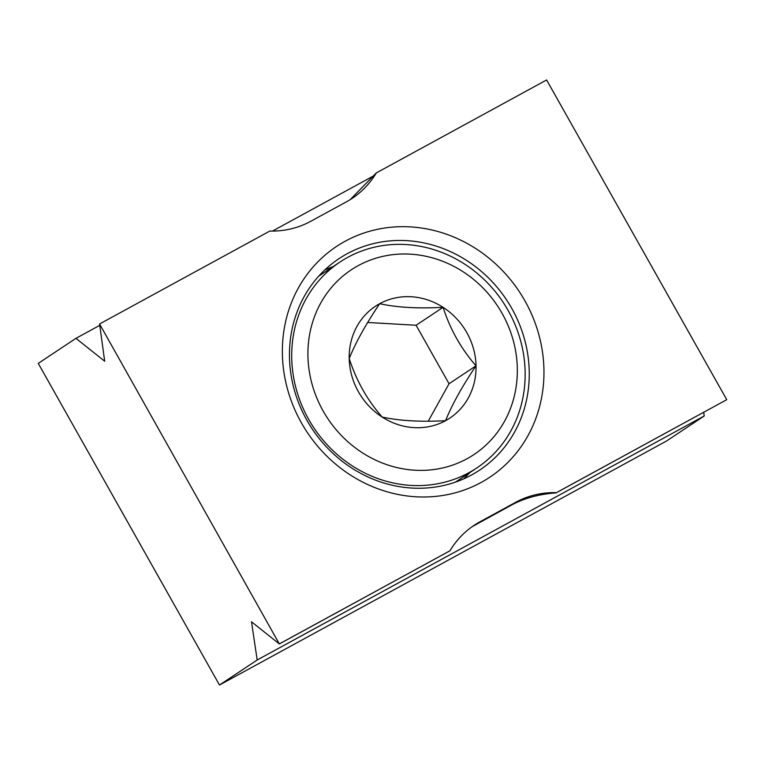 <?xml version="1.0" encoding="UTF-8"?>
<svg xmlns="http://www.w3.org/2000/svg" width="765" height="765" viewBox="0 0 765 765"><rect width="100%" height="100%" fill="white"/><g stroke="black" fill="none" stroke-linecap="round" stroke-linejoin="round"><path stroke-width="1.15" d="M301.4 422.844A138.513 127.248 56.4 0 0 481.118 482.457A138.513 127.248 56.4 0 0 524.914 300.827A138.513 127.248 56.4 0 0 345.197 241.224A138.513 127.248 56.4 0 0 301.4 422.844M306.908 420.281A126.971 116.643 56.4 0 0 479.607 470.131A126.971 116.643 56.4 0 0 511.804 308.438A126.971 116.643 56.4 0 0 339.105 258.589A126.971 116.643 56.4 0 0 306.908 420.281M463.638 478.88A126.971 116.643 56.4 0 0 469.729 472.655M279.713 643.709L450.002 550.752L279.349 643.948L99.565 323.987L104.69 361.223L75.945 338.35L38.25 363.385L219.488 685.029L666.525 441.013L704.221 415.978L703.676 412.325M75.945 338.35L99.393 325.555M272.493 231.068L374.267 175.51M219.488 685.029L257.183 659.994L704.221 415.978M257.183 659.994L251.513 621.802L279.349 643.948M726.75 399.684L556.098 492.88C539.067 494.142 524.264 498.178 511.689 504.967L515.687 502.309A92.345 84.838 -123.6 0 1 556.461 492.641L726.75 399.684L546.602 79.971L376.313 172.919L350.236 199.598M472.187 526.664L511.689 504.967M475.926 524.484L479.923 521.826A92.345 84.838 56.4 0 0 474.147 525.316A92.345 84.838 56.4 0 0 450.002 550.752M479.923 521.826L515.687 502.309M99.565 323.987L269.854 231.04A92.345 84.838 56.4 0 0 310.619 221.362L346.382 201.845A92.345 84.838 56.4 0 0 352.168 198.355A92.345 84.838 56.4 0 0 376.313 172.919M332.947 266.717A126.971 116.643 56.4 0 0 324.848 269.921M358.211 265.637A110.887 101.869 -123.6 0 1 502.089 313.354A110.887 101.869 -123.6 0 1 467.023 458.751A110.887 101.869 -123.6 0 1 323.155 411.025A110.887 101.869 -123.6 0 1 358.211 265.637M347.779 257.336A123.605 113.555 -123.6 0 1 505.675 306.296A123.605 113.555 -123.6 0 1 476.825 467.941A123.605 113.555 -123.6 0 1 469.088 472.607A123.605 113.555 -123.6 0 1 311.192 423.657A123.605 113.555 -123.6 0 1 340.043 262.003A123.605 113.555 -123.6 0 1 347.779 257.336M445.574 420.683A67.167 61.707 56.4 0 0 476.031 365.813A67.167 61.707 56.4 0 0 443.078 307.329A67.167 61.707 56.4 0 0 379.66 303.705A67.167 61.707 56.4 0 0 349.213 358.565A67.167 61.707 56.4 0 0 382.165 417.059A67.167 61.707 56.4 0 0 445.574 420.683C420.76 422.051 399.626 420.836 382.165 417.059C367.315 400.124 356.337 380.626 349.213 358.565C355.409 343.007 365.565 324.714 379.66 303.705C396.758 307.463 417.891 308.678 443.078 307.329C450.203 329.38 461.18 348.878 476.031 365.813C462.108 386.507 451.952 404.8 445.574 420.683M367.649 322.486L416.084 325.249L449.045 383.743L428.237 421.219M449.045 383.743L476.031 365.813M416.084 325.249L443.078 307.329M476.825 467.941L455.529 482.084M340.043 262.003L318.756 276.146"/></g></svg>
